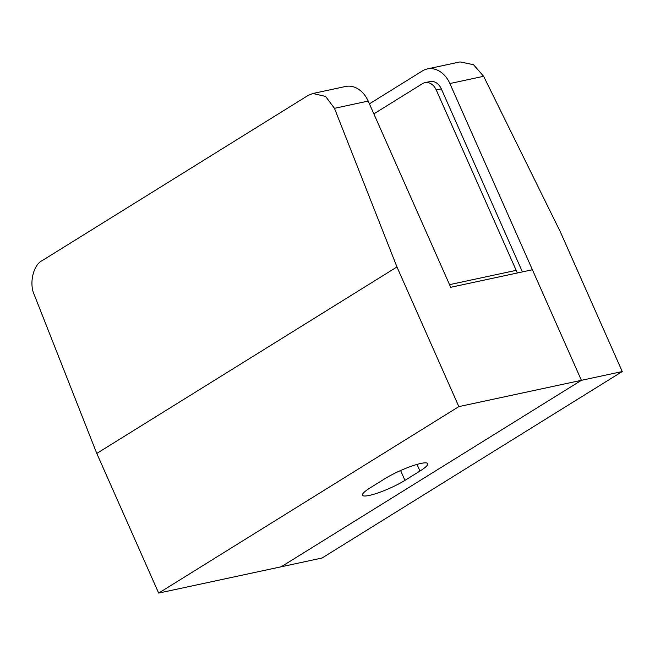 <?xml version="1.0" encoding="UTF-8"?>
<svg xmlns="http://www.w3.org/2000/svg" width="655" height="655" viewBox="0 0 655 655"><rect width="100%" height="100%" fill="white"/><g stroke="black" fill="none" stroke-linecap="round" stroke-linejoin="round"><path stroke-width="0.98" d="M522.42 271.899L441.314 88.867A12.92 9.85 -102.1 0 0 430.024 81.564L424.964 82.653A12.92 9.85 -102.1 0 0 422.516 83.652L373.858 113.872M449.543 284.655L516.189 270.351L517.352 272.988L436.246 89.956A12.92 9.85 -102.1 0 0 424.964 82.653M158.666 593.086L458.852 406.616L396.963 266.962L96.784 453.432L158.666 593.086L281.216 566.78L581.403 380.318L449.887 83.545A25.84 19.707 -102.1 0 0 427.314 68.939A25.84 19.707 -102.1 0 0 422.426 70.92L369.42 103.85M427.314 68.939L460.031 61.914L473.508 64.689L483.627 76.299L560.361 231.886L622.25 371.549L322.063 558.011L281.216 566.78L581.403 380.318L622.25 371.549M420.837 463.445A27.453 4.683 -23.9 0 1 427.707 463.65A27.453 4.683 -23.9 0 1 419.97 471.043L404.962 480.369A27.453 4.683 -23.9 0 1 378.565 492.724A27.453 4.683 -23.9 0 1 362.502 495.213A27.453 4.683 -23.9 0 1 370.239 487.819L385.246 478.494A27.453 4.683 -23.9 0 1 420.837 463.445M396.963 266.962L334.459 108.321L325.592 96.441L312.902 93.493L308.046 95.474L42.166 260.633C33.266 264.849 28.926 283.64 34.273 294.791L96.784 453.432M458.852 406.616L581.403 380.318L532.409 269.754L450.706 287.291L368.192 101.083L334.459 108.321M312.902 93.493L345.619 86.476A25.84 19.707 77.9 0 1 368.192 101.083M436.246 89.956L441.314 88.867M483.627 76.299L449.887 83.545M419.97 471.043L417.03 464.411M404.962 480.369L400.606 470.536"/></g></svg>
